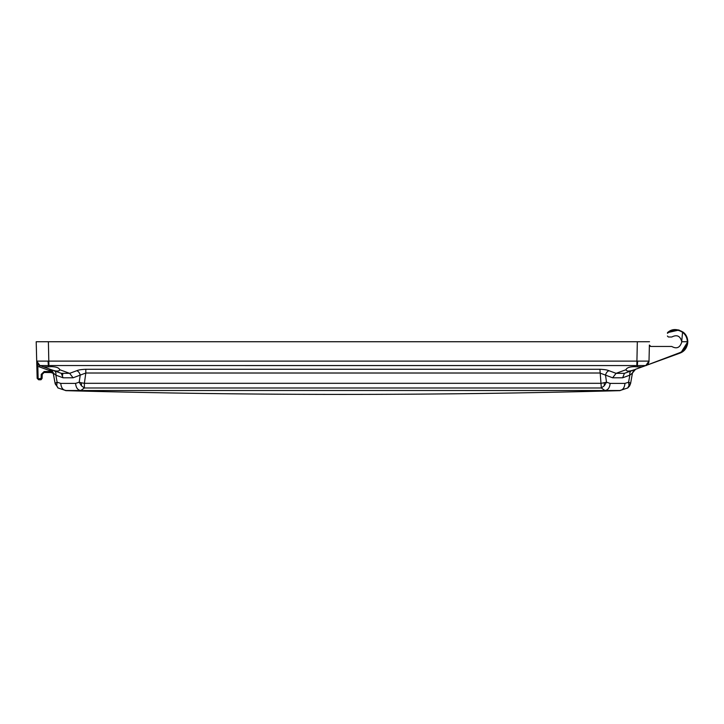 <?xml version="1.0" encoding="UTF-8"?>
<svg xmlns="http://www.w3.org/2000/svg" width="724" height="724" viewBox="0 0 724 724"><rect width="100%" height="100%" fill="white"/><g stroke="black" fill="none" stroke-linecap="round" stroke-linejoin="round"><path stroke-width="1.09" d="M60.78 383.394C61.16 387.702 62.87 390.073 65.92 390.526L80.753 390.517C77.703 390.073 75.984 387.702 75.595 383.394L60.78 383.394L57.115 382.218L56.725 385.657L58.038 387.983L55.078 383.286L53.259 372.969L53.458 374.073L53.142 373.023L49.639 370.616L50.137 369.276L53.314 373.602M56.725 385.657L56.725 385.657A7.312 4.851 170.9 0 1 55.078 383.286L57.115 382.218L55.875 375.177A4.878 3.312 110 0 0 54.092 370.715M630.622 383.331L629.609 385.964L627.672 388.019L630.622 383.34L632.45 373.014L630.631 383.304L628.604 382.218L628.993 385.657L627.681 387.983L630.631 383.304L627.681 387.983L619.789 390.526C622.839 390.073 624.559 387.702 624.939 383.394L610.124 383.394C609.735 387.702 608.015 390.073 604.956 390.526L619.789 390.526M610.124 383.394L606.513 382.218L601.336 383.304L84.382 383.304L84.382 387.983L80.753 390.517L604.956 390.526L601.336 387.983L599.906 369.276L85.812 369.276C81.559 369.43 78.536 369.91 76.744 370.715A4.878 3.358 -110.3 0 1 80.192 375.177L79.206 382.218L75.595 383.394M599.906 369.276C604.169 369.43 607.192 369.91 608.975 370.715A4.878 3.358 110.3 0 0 605.526 375.177L606.513 382.218L604.296 385.765L601.336 387.983L84.382 387.983L81.414 385.765L79.206 382.218L81.577 382.824A7.312 2.624 101.8 0 0 81.414 385.765M633.084 370.19L634.324 369.738C629.274 371.53 626.495 371.521 625.989 369.72L616.079 373.34L624.423 373.34L622.64 377.792L629.844 375.177L628.604 382.218L624.939 383.394M629.69 371.014L631.545 370.625M635.183 369.421L645.781 365.566L637.328 365.566L637.328 366.86L634.396 366.67C629.509 366.76 626.712 367.774 625.989 369.72L623.002 370.815M672.985 355.665L645.781 365.566L648.976 361.113L48.897 361.104L48.046 361.113L48.39 365.566L39.929 365.566L45.503 367.593L39.92 365.557L51.323 369.711M49.639 370.616L39.413 366.896L39.91 365.557L36.734 361.113L39.929 365.566L43.503 366.86L48.39 366.86L48.39 365.566L48.897 365.557L637.328 365.566L637.663 361.113M59.449 370.444L59.73 369.72C59.006 367.774 56.201 366.76 51.323 366.67L48.39 366.86M641.401 341.737L44.273 341.737M65.92 390.526L58.029 387.974M81.577 382.824L84.382 383.304L85.812 373.014L599.906 373.014L612.631 377.792L622.64 377.792M51.395 371.611L51.54 372.462L53.268 372.987L55.875 375.177L63.079 377.792L73.088 377.792L85.812 373.014L85.812 369.276M53.024 372.109L55.087 383.34L58.047 388.019M62.789 373.783L61.296 373.34L62.825 374.905M612.631 377.792L616.079 373.34L608.975 370.715M633.554 370.679L635.582 369.276L632.45 373.014L633.482 370.76L632.45 373.014L629.844 375.177A4.878 3.312 -110 0 1 631.618 370.715M63.079 377.792L61.296 373.34L69.64 373.34L73.088 377.792M51.594 372.462L53.105 373.249M52.608 370.172L53.359 370.453M56.001 371.014L58.345 371.005M674.442 329.601L679.049 330.035L674.442 329.601L679.049 330.035L674.442 329.601L679.049 330.035L667.492 332.642C671.8 328.669 677.076 328.551 683.32 332.289C686.117 334.461 687.61 337.601 687.8 341.737C687.329 347.611 684.66 351.43 679.782 353.194L645.799 365.557L647.618 364.389L649.012 361.104L645.799 365.557L679.61 352.742L679.782 353.194L680.94 352.697L679.782 353.194L679.61 352.742C684.542 350.651 687.112 346.986 687.311 341.737L681.727 341.737L681.682 342.262C679.899 347.764 676.596 349.158 671.763 346.461L650.822 346.461L649.356 345.04M649.392 345.058L649.012 361.104C647.844 364.208 646.767 365.701 645.781 365.566L645.799 365.557A4.878 4.878 0 0 0 647.546 364.462L645.817 365.557A4.878 4.878 0 0 0 647.546 364.462L647.021 364.905L647.546 364.462M649.012 361.14L648.84 362.272A4.878 4.878 0 0 0 649.012 361.104L645.79 365.566L642.215 366.86L637.328 366.86M634.396 369.711L624.423 373.34M76.744 370.715L69.64 373.34L59.73 369.72C59.223 371.521 56.445 371.53 51.386 369.738L61.296 373.34M54.047 370.697L52.734 370.226M52.237 372.589L44.164 372.462L50.979 372.462L50.979 371.512L44.164 371.512L44.164 372.462L42.218 374.362L42.11 378.353L42.218 374.362L42.11 378.353L41.033 379.72M36.743 362.624L37.159 378.353L38.625 379.774L37.159 378.353L38.625 379.774L37.159 378.353L36.707 361.104L36.834 366.036L39.413 366.896L39.91 365.557L45.503 367.593M680.94 352.697L687.375 344.941L680.94 352.697L687.8 341.737L687.393 338.624L687.8 341.737L680.94 352.697L687.8 341.737L680.94 352.697L687.8 341.737L687.393 338.624L687.8 341.737L680.94 352.697L687.8 341.737L680.94 352.697L687.8 341.737L687.393 338.624L687.8 341.737L687.311 341.737C687.221 337.873 685.664 334.75 682.632 332.361L683.32 332.289C686.117 334.461 687.61 337.601 687.8 341.737L687.583 344.036L687.8 341.737C687.61 337.601 686.117 334.461 683.32 332.289C686.117 334.461 687.61 337.601 687.8 341.737C687.61 337.601 686.117 334.461 683.32 332.289C686.117 334.461 687.61 337.601 687.8 341.737M686.624 336.515L684.379 333.266L686.624 336.515M670.786 330.533L668.695 331.692M682.632 332.361C677.338 328.977 672.288 329.293 667.474 333.312L667.492 332.642C671.8 328.669 677.076 328.551 683.32 332.289L682.524 332.624L683.32 332.289C677.076 328.551 671.8 328.669 667.492 332.642C671.8 328.669 677.076 328.551 683.32 332.289C677.076 328.551 671.8 328.669 667.492 332.642C671.8 328.669 677.076 328.551 683.32 332.289M37.159 378.353L38.137 378.353L37.811 366.036L36.707 361.104L37.349 363.394L39.91 365.557A4.878 4.878 0 0 1 36.707 361.104L36.2 341.737L41.44 341.737M650.822 346.461L649.88 346.126M647.699 364.299A4.878 4.878 0 0 0 648.514 363.122L647.709 364.299A4.878 4.878 0 0 0 648.514 363.122M48.046 361.113L36.707 361.104C37.757 364.1 38.825 365.584 39.91 365.557L39.929 365.566A4.878 4.878 0 0 1 36.707 361.104L36.725 361.683M38.137 378.353L38.625 378.824L41.132 378.353L41.241 374.362L44.164 371.512M640.432 341.737L649.519 341.737L637.328 341.737L636.821 365.557M617.4 341.737L618.432 341.737L617.4 341.737M644.279 341.737L642.46 341.737M642.215 341.737L641.736 341.737M642.541 341.737L641.283 341.737L642.541 341.737M43.169 341.737L44.426 341.737L43.169 341.737M642.631 341.737L641.211 341.737M44.499 341.737L45.286 341.737M68.744 341.737L67.287 341.737L68.744 341.737M44.3 341.737L43.25 341.737M48.897 365.557L48.39 341.737L36.2 341.737M41.087 379.702L42.11 378.353L40.644 378.824L41.087 379.702M681.718 341.601L682.524 332.624L681.718 341.601C680.243 335.927 676.922 334.398 671.763 337.004L668.379 337.004L667.401 335.999L668.379 337.004L667.401 335.999L668.379 337.004L667.401 335.999L668.379 337.004L671.763 337.004M41.241 374.362L42.218 374.362M38.625 379.774L38.625 378.824L38.625 379.774L40.644 379.774M61.386 341.737L60.526 341.737M85.188 341.737L84.219 341.737M83.17 341.737L84.283 341.737M601.499 341.737L600.594 341.737M625.192 341.737L624.332 341.737L625.192 341.737M601.427 341.737L602.522 341.737M604.142 382.824L604.142 382.824A7.312 2.624 78.2 0 1 604.296 385.765M628.993 385.657A7.312 4.851 9.1 0 0 630.631 383.286M52.155 370.308L51.92 370.941M648.831 362.272A4.878 4.878 0 0 0 649.012 361.104M43.349 372.634L44.164 372.462M65.73 390.652C250.486 395.657 435.233 395.657 619.979 390.652M57.893 387.91L66.065 390.652M619.654 390.652L627.817 387.91M632.45 373.014L633.482 370.76M53.268 373.014L52.173 370.697L53.268 373.014M49.956 369.213L48.933 369.005M50.979 372.462L53.187 373.376"/></g></svg>
